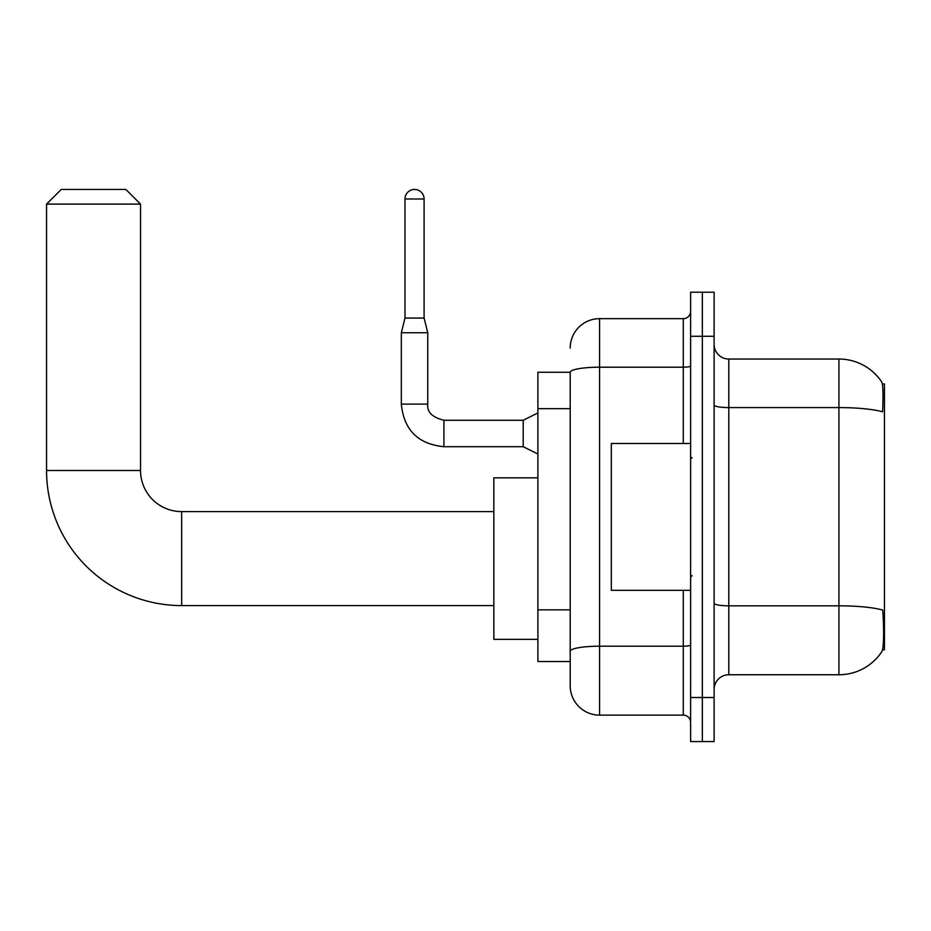 <?xml version="1.0" encoding="UTF-8"?>
<svg xmlns="http://www.w3.org/2000/svg" width="931" height="931" viewBox="0 0 931 931"><rect width="100%" height="100%" fill="white"/><g stroke="black" fill="none" stroke-linecap="round" stroke-linejoin="round"><path stroke-width="1.4" d="M882.553 649.791L884.45 649.791L884.45 384.003L882.367 384.003M570.203 372.249L537.897 372.249L537.897 661.534L570.203 661.534L570.203 685.763L570.203 372.249M728.798 674.754L838.924 674.754A51.391 51.391 0 0 0 881.901 651.56L881.901 651.56C883.659 647.417 884.066 635.57 883.112 616.019L882.728 610.073A51.391 8.926 180 0 0 838.924 605.813L838.924 359.04A51.391 51.391 0 0 1 881.61 381.803L881.61 381.803A51.391 51.391 0 0 0 838.924 359.04L728.798 359.04A14.687 14.687 0 0 1 714.112 344.354A14.687 14.687 0 0 0 728.798 359.04L728.798 674.754A14.687 14.687 0 0 0 714.112 689.44M702.358 697.517L702.358 741.565L714.112 741.565L714.112 697.517L702.358 697.517L702.358 741.565L690.616 741.565L690.616 697.517L702.358 697.517L702.358 336.277L702.358 697.517M690.616 697.517L690.616 292.218L702.358 292.218L702.358 336.277L702.358 292.218L714.112 292.218L714.112 697.517M714.112 405.02A14.687 2.549 0 0 0 728.798 407.58L838.924 407.58A51.391 8.926 180 0 1 882.623 411.805C883.321 394.884 883.042 384.969 881.785 382.059A51.391 51.391 0 0 0 838.924 359.04A51.391 51.391 0 0 1 881.785 382.059M570.203 348.019A29.373 29.373 0 0 1 599.576 318.658L599.576 715.136L683.273 715.136L683.273 590.324M599.576 318.658L683.273 318.658A7.343 7.343 0 0 0 690.616 311.315M570.203 669.61L570.203 656.402M690.616 722.479A7.343 7.343 0 0 0 683.273 715.136M599.576 715.136A29.373 29.373 0 0 1 570.203 685.763M690.616 443.47L611.318 443.47L611.318 590.324L690.616 590.324M493.837 605.592L181.65 605.592L181.65 511.608A41.115 41.115 0 0 1 140.534 470.492L140.534 204.11L46.55 204.11L61.237 189.435L125.848 189.435L140.534 204.11M181.65 605.592A135.1 135.1 0 0 1 46.55 470.492L46.55 204.11M493.837 511.608L181.65 511.608A41.115 41.115 0 0 1 140.534 470.492L46.55 470.492M537.897 477.836L493.837 477.836L493.837 639.364L537.897 639.364M424.094 318.065L404.997 318.065L404.997 198.978A9.543 9.543 0 0 1 414.539 189.435A9.543 9.543 0 0 1 424.094 198.978L424.094 318.065L427.76 332.751L427.76 404.124C426.875 411.956 432.252 417.332 443.912 420.277L443.912 446.682C418.077 444.145 403.879 429.959 401.331 404.124L401.331 332.751L427.76 332.751M537.897 454.049L523.21 446.705L523.21 420.277L537.897 412.933M570.203 408.662L537.897 408.662M570.203 609.84L537.897 609.84M838.924 674.754L838.924 605.813L728.798 605.813A14.687 2.549 0 0 1 714.112 603.265M714.112 336.277L690.616 336.277M690.616 644.927A7.343 1.28 0 0 1 683.273 646.195L599.576 646.195A29.373 5.097 180 0 0 570.203 651.304M570.203 372.295A29.373 5.097 180 0 1 599.576 367.198L683.273 367.198L683.273 318.658M683.273 443.47L683.273 367.198A7.343 1.28 0 0 0 690.616 365.918M523.21 446.705L443.912 446.705C418.077 444.145 403.879 429.959 401.331 404.124C403.879 429.959 418.077 444.145 443.912 446.705C418.077 444.145 403.879 429.959 401.331 404.124C403.879 429.959 418.077 444.145 443.912 446.705C418.077 444.145 403.879 429.959 401.331 404.124C403.879 429.959 418.077 444.145 443.912 446.705C418.077 444.145 403.879 429.959 401.331 404.124C403.879 429.959 418.077 444.145 443.912 446.705C418.077 444.145 403.879 429.959 401.331 404.124C403.879 429.959 418.077 444.145 443.912 446.705C418.077 444.145 403.879 429.959 401.331 404.124C403.879 429.959 418.077 444.145 443.912 446.705C418.077 444.145 403.879 429.959 401.331 404.124C403.879 429.959 418.077 444.145 443.912 446.705C418.077 444.145 403.879 429.959 401.331 404.124L427.76 404.124C426.875 411.956 432.252 417.332 443.912 420.277C432.252 417.332 426.875 411.956 427.76 404.124C426.875 411.956 432.252 417.332 443.912 420.277C432.252 417.332 426.875 411.956 427.76 404.124C426.875 411.956 432.252 417.332 443.912 420.277C432.252 417.332 426.875 411.956 427.76 404.124C426.875 411.956 432.252 417.332 443.912 420.277C432.252 417.332 426.875 411.956 427.76 404.124C426.875 411.956 432.252 417.332 443.912 420.277C432.252 417.332 426.875 411.956 427.76 404.124C426.875 411.956 432.252 417.332 443.912 420.277C432.252 417.332 426.875 411.956 427.76 404.124C426.875 411.956 432.252 417.332 443.912 420.277C432.252 417.332 426.875 411.956 427.76 404.124C426.875 411.956 432.252 417.332 443.912 420.277L523.21 420.277M404.997 198.978L424.094 198.978M692.082 458.157L690.616 456.69M692.082 575.637L690.616 577.104M401.331 404.124C403.879 429.959 418.077 444.145 443.912 446.705M427.76 404.124C426.875 411.956 432.252 417.332 443.912 420.277M404.997 318.065L401.331 332.751"/></g></svg>
